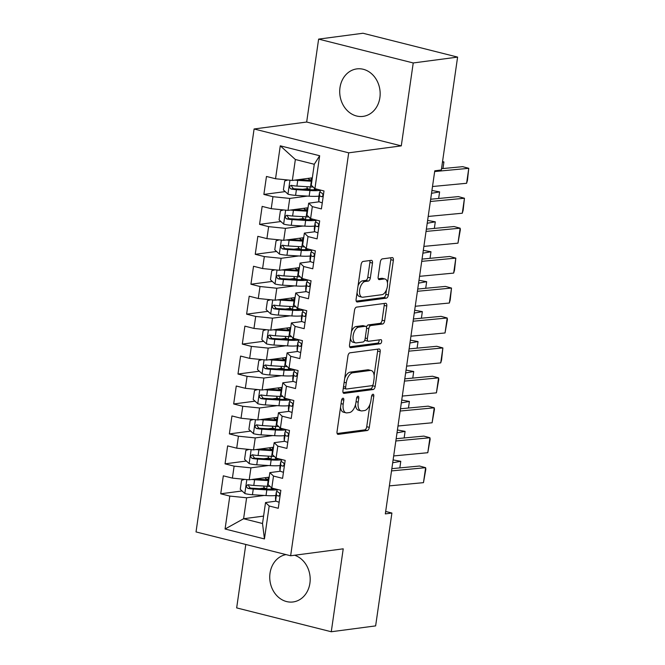 <?xml version="1.0" encoding="UTF-8"?>
<svg xmlns="http://www.w3.org/2000/svg" width="665" height="665" viewBox="0 0 665 665"><rect width="100%" height="100%" fill="white"/><g stroke="black" fill="none" stroke-linecap="round" stroke-linejoin="round"><path stroke-width="1" d="M342.957 398.21A2.111 1.081 104.1 0 0 341.527 400.413L337.03 431.635A3.017 1.546 104.1 0 0 337.903 434.345A3.017 1.546 104.1 0 0 338.219 434.361L367.255 430.529A3.017 1.546 104.1 0 0 369.291 427.371L373.788 396.157A2.111 1.081 104.1 0 0 373.173 394.254A2.111 1.081 104.1 0 0 372.957 394.245A2.111 1.081 104.1 0 0 371.527 396.448L370.945 400.488A9.643 4.938 104.1 0 1 364.428 410.579L362.009 410.895A9.643 4.938 104.1 0 1 361.012 410.845A9.643 4.938 104.1 0 1 358.202 402.175L358.784 398.135A2.111 1.081 104.1 0 0 358.177 396.24A2.111 1.081 104.1 0 0 357.953 396.224A2.111 1.081 104.1 0 0 356.531 398.435L355.95 402.475A9.643 4.938 104.1 0 1 349.433 412.558L347.014 412.874A9.643 4.938 104.1 0 1 346.008 412.824A9.643 4.938 104.1 0 1 343.207 404.154L343.788 400.114A2.111 1.081 104.1 0 0 343.173 398.219A2.111 1.081 104.1 0 0 342.957 398.21M339.99 87.614A23.948 20.158 -97.5 0 0 363.065 116.383A23.948 20.158 -97.5 0 0 379.881 97.672A23.948 20.158 -97.5 0 0 356.797 68.902A23.948 20.158 -97.5 0 0 339.99 87.614M286.008 554.602A23.948 20.158 -97.5 0 0 270.015 573.188A23.948 20.158 -97.5 0 0 293.099 601.958A23.948 20.158 -97.5 0 0 309.907 583.238A23.948 20.158 -97.5 0 0 294.62 555.242M372.475 263.082A3.017 1.546 104.1 0 0 371.594 260.372A3.017 1.546 104.1 0 0 371.286 260.356L363.14 261.428A3.017 1.546 104.1 0 0 361.103 264.579L356.108 299.258A3.017 1.546 104.1 0 0 356.98 301.968A3.017 1.546 104.1 0 0 357.296 301.985L386.332 298.144A3.017 1.546 104.1 0 0 388.368 294.994L393.364 260.323A3.017 1.546 104.1 0 0 392.483 257.613A3.017 1.546 104.1 0 0 392.175 257.596L382.333 258.893A3.017 1.546 104.1 0 0 380.297 262.052L378.161 276.889A3.017 1.546 104.1 0 0 379.033 279.599A3.017 1.546 104.1 0 0 379.349 279.616L384.229 278.968A8.063 4.131 104.1 0 1 385.068 279.009A8.063 4.131 104.1 0 1 387.271 287.047A8.063 4.131 104.1 0 1 381.959 294.686L362.849 297.213A8.063 4.131 104.1 0 1 362.009 297.172A8.063 4.131 104.1 0 1 359.798 289.134A8.063 4.131 104.1 0 1 365.11 281.495L368.302 281.071A3.017 1.546 104.1 0 0 370.339 277.92L372.475 263.082L369.915 262.434A3.017 1.546 104.1 0 0 369.798 260.555M413.231 62.959L318.626 39.11L306.673 122.036L401.286 145.876L413.231 62.959L457.603 57.099L441.336 169.957L434.769 170.822L385.326 513.895L391.901 513.031L385.675 511.46M401.286 145.876L348.701 152.825L290.638 555.765L196.025 531.925L254.097 128.977L348.701 152.825M245.801 544.469L236.665 607.901L331.27 631.75L343.223 548.825L290.638 555.765M331.27 631.75L375.634 625.89L391.901 513.031M349.973 352.816A3.017 1.546 104.1 0 0 347.936 355.966L342.941 390.646A3.017 1.546 104.1 0 0 343.813 393.356A3.017 1.546 104.1 0 0 344.129 393.364L373.156 389.532A3.017 1.546 104.1 0 0 375.193 386.382L380.189 351.71A3.017 1.546 104.1 0 0 379.316 349A3.017 1.546 104.1 0 0 379 348.984L349.973 352.816M349.524 344.952L354.52 310.272A3.017 1.546 104.1 0 1 356.556 307.122L385.592 303.29A3.017 1.546 104.1 0 1 385.9 303.307A3.017 1.546 104.1 0 1 386.781 306.016L384.636 320.854A3.017 1.546 104.1 0 1 382.599 324.005L370.829 325.559A3.017 1.546 104.1 0 0 368.792 328.709L367.371 338.56A3.017 1.546 104.1 0 0 368.252 341.27A3.017 1.546 104.1 0 0 368.56 341.286L380.821 339.665A2.111 1.081 104.1 0 1 381.037 339.674A2.111 1.081 104.1 0 1 381.619 341.777A2.111 1.081 104.1 0 1 380.23 343.78L350.713 347.679A3.017 1.546 104.1 0 1 350.397 347.662A3.017 1.546 104.1 0 1 349.524 344.952M263.581 516.098L243.59 518.742L262.517 523.513L264.446 538.933L269.192 505.999L278.269 508.284L280.854 490.329L271.777 488.035L273.506 476.065L282.583 478.351L285.169 460.388L276.091 458.102L277.82 446.124L286.898 448.418L289.483 430.455L280.406 428.16L282.135 416.19L291.212 418.476L293.797 400.513L284.72 398.227L286.44 386.257L295.518 388.543L298.111 370.58L289.034 368.294L290.755 356.315L299.832 358.601L302.425 340.646L293.348 338.352L295.069 326.382L304.146 328.668L306.74 310.705L297.662 308.419L299.383 296.44L308.46 298.735L311.054 280.771L301.976 278.485L303.697 266.507L312.774 268.793L315.368 250.83L306.291 248.544L308.011 236.574L317.089 238.86L319.682 220.896L310.605 218.61L312.326 206.632L321.403 208.918L323.996 190.963L314.919 188.669L311.262 185.227L314.279 164.272L295.36 159.5L292.342 180.456L312.326 177.821M264.446 538.933L225.069 529.008L229.807 496.073L246.615 497.786L264.238 495.458M242.077 490.97L220.73 493.787L229.807 496.073M220.73 493.787L223.324 475.824L232.401 478.11L234.122 466.14L250.929 467.844L268.552 465.517M246.391 461.028L225.044 463.846L234.122 466.14M225.044 463.846L227.638 445.891L236.715 448.177L238.436 436.198L255.244 437.911L272.866 435.583M250.705 431.095L229.359 433.913L238.436 436.198M229.359 433.913L231.952 415.949L241.029 418.235L242.75 406.265L259.558 407.978L277.18 405.65M255.019 401.161L233.673 403.979L242.75 406.265M233.673 403.979L236.266 386.016L245.343 388.302L247.064 376.324L263.872 378.036L281.495 375.708M259.333 371.22L237.987 374.038L247.064 376.324M237.987 374.038L240.58 356.074L249.658 358.369L251.378 346.39L268.178 348.103L285.809 345.775M263.648 341.286L242.301 344.104L251.378 346.39M242.301 344.104L244.895 326.141L253.972 328.427L255.693 316.457L272.492 318.161L290.123 315.842M267.962 311.345L246.615 314.163L255.693 316.457M246.615 314.163L249.209 296.208L258.286 298.494L260.007 286.515L276.806 288.228L294.429 285.9M272.276 281.411L250.929 284.229L260.007 286.515M250.929 284.229L253.523 266.266L262.6 268.552L264.321 256.582L281.12 258.294L298.743 255.967M276.59 251.478L255.244 254.296L264.321 256.582M255.244 254.296L257.837 236.333L266.914 238.619L268.635 226.649L285.435 228.353L303.057 226.025M280.896 221.536L259.558 224.354L268.635 226.649M259.558 224.354L262.151 206.391L271.229 208.685L272.949 196.707L289.749 198.419L307.371 196.092M285.21 191.603L263.872 194.421L272.949 196.707M263.872 194.421L266.466 176.458L275.543 178.744L280.281 145.818L319.666 155.743L314.919 188.669M319.325 201.778L308.676 203.191L306.947 215.161L310.605 218.61M312.326 206.632L308.676 203.191M275.543 178.744L292.342 180.456M280.281 145.818L295.36 159.5M315.01 231.719L304.362 233.124L302.633 245.102L306.291 248.544M308.011 236.574L304.362 233.124M289.749 198.419L288.028 210.389L308.011 207.754M271.229 208.685L288.028 210.389M310.696 261.653L300.048 263.057L298.319 275.036L301.976 278.485M303.697 266.507L300.048 263.057M285.435 228.353L283.714 240.331L303.697 237.688M266.914 238.619L283.714 240.331M306.382 291.594L295.734 292.999L294.005 304.969L297.662 308.419M299.383 296.44L295.734 292.999M281.12 258.294L279.4 270.264L299.391 267.629M262.6 268.552L279.4 270.264M302.068 321.528L291.42 322.932L289.691 334.911L293.348 338.352M295.069 326.382L291.42 322.932M276.806 288.228L275.086 300.206L295.077 297.563M258.286 298.494L275.086 300.206M297.754 351.461L287.105 352.874L285.376 364.844L289.034 368.294M290.755 356.315L287.105 352.874M272.492 318.161L270.771 330.139L290.763 327.496M253.972 328.427L270.771 330.139M293.44 381.402L282.791 382.807L281.062 394.786L284.72 398.227M286.44 386.257L282.791 382.807M268.178 348.103L266.457 360.073L286.449 357.438M249.658 358.369L266.457 360.073M289.125 411.336L278.477 412.741L276.748 424.719L280.406 428.16M282.135 416.19L278.477 412.741M263.872 378.036L262.143 390.014L282.135 387.371M245.343 388.302L262.143 390.014M284.811 441.277L274.163 442.682L272.434 454.652L276.091 458.102M277.82 446.124L274.163 442.682M259.558 407.978L257.829 419.947L277.82 417.312M241.029 418.235L257.829 419.947M280.497 471.211L269.849 472.615L268.12 484.594L271.777 488.035M273.506 476.065L269.849 472.615M255.244 437.911L253.515 449.889L273.506 447.246M236.715 448.177L253.515 449.889M276.183 501.144L265.535 502.557L262.517 523.513M269.192 505.999L265.535 502.557M250.929 467.844L249.2 479.822L269.192 477.179M232.401 478.11L249.2 479.822M457.603 57.099L362.99 33.25L318.626 39.11M306.673 122.036L254.097 128.977M246.615 497.786L243.59 518.742L225.069 529.008M314.279 164.272L319.666 155.743M264.628 487.994L259.491 488.667M268.943 458.052L263.806 458.734M273.257 428.119L268.12 428.792M277.571 398.177L272.434 398.859M281.885 368.244L276.748 368.925M286.199 338.31L281.062 338.984M290.514 308.369L285.376 309.05M294.819 278.435L289.691 279.109M299.134 248.494L294.005 249.175M303.448 218.561L298.311 219.242M307.762 188.627L302.625 189.301M340.538 407.263A9.643 4.938 104.1 0 0 343.456 412.184L346.008 412.824M355.492 404.669A9.643 4.938 104.1 0 0 358.452 410.197L361.012 410.845M337.155 433.522L364.694 429.881A3.017 1.546 104.1 0 0 366.731 426.731L369.956 404.362M374.121 375.434L377.637 351.062A3.017 1.546 104.1 0 0 377.512 349.183M343.057 392.525L370.604 388.892A3.017 1.546 104.1 0 0 372.641 385.742L372.724 385.143M345.659 387.113A2.111 1.081 104.1 0 0 346.274 389.008A2.111 1.081 104.1 0 0 346.49 389.017L371.976 385.658A2.111 1.081 104.1 0 0 373.406 383.447L374.021 379.191A9.643 4.938 104.1 0 0 371.211 370.521A9.643 4.938 104.1 0 0 370.214 370.463L352.791 372.766A9.643 4.938 104.1 0 0 346.274 382.849L345.659 387.113L343.522 386.573M343.315 388.044A2.111 1.081 104.1 0 0 343.714 388.36A2.111 1.081 104.1 0 0 343.938 388.377M371.211 370.521L368.659 369.873A9.643 4.938 104.1 0 0 367.654 369.823L370.214 370.463M344.711 378.335A9.643 4.938 104.1 0 1 350.231 372.126L367.654 369.823M366.432 327.188A3.017 1.546 104.1 0 1 368.269 324.919L380.048 323.365A3.017 1.546 104.1 0 0 382.084 320.214L384.22 305.368A3.017 1.546 104.1 0 0 384.096 303.489M364.919 339.74A3.017 1.546 104.1 0 0 365.692 340.621L368.252 341.27M349.64 346.831L377.67 343.132A2.111 1.081 104.1 0 0 378.801 341.96A2.111 1.081 104.1 0 0 379.092 339.89M358.61 327.172A8.063 4.131 104.1 0 0 353.298 334.811A8.063 4.131 104.1 0 0 355.509 342.849A8.063 4.131 104.1 0 0 356.34 342.899L363.082 342.01A3.017 1.546 104.1 0 0 365.118 338.851L366.531 329.009A3.017 1.546 104.1 0 0 365.659 326.299A3.017 1.546 104.1 0 0 365.343 326.282L358.61 327.172L356.049 326.532A8.063 4.131 104.1 0 0 351.419 331.76M350.513 338.069A8.063 4.131 104.1 0 0 352.949 342.209L355.509 342.849M365.659 326.299L363.098 325.659A3.017 1.546 104.1 0 0 362.791 325.642L365.343 326.282M356.049 326.532L362.791 325.642M358.053 285.75A8.063 4.131 104.1 0 1 362.558 280.846L365.742 280.431A3.017 1.546 104.1 0 0 367.778 277.272L369.915 262.434M357.055 292.691A8.063 4.131 104.1 0 0 359.457 296.524L362.009 297.172M385.068 279.009L382.508 278.369A8.063 4.131 104.1 0 0 381.668 278.327L384.229 278.968M378.277 278.768L381.668 278.327M387.462 282.849L390.804 259.674A3.017 1.546 104.1 0 0 390.688 257.796M356.224 301.137L383.772 297.504A3.017 1.546 104.1 0 0 385.808 294.354L386.465 289.79M244.687 479.365L241.553 480.33L240.256 489.307L244.944 493.588A8.138 1.397 8.2 0 0 252.442 494.727L266.017 495.566A23.483 4.023 8.2 0 0 275.834 495.5M267.471 489.132L266.69 488.875A11.205 1.92 -171.8 0 1 263.889 487.137L264.038 486.082M251.777 479.482A8.138 1.397 8.2 0 0 254.604 479.756L268.17 480.596A23.483 4.023 8.2 0 0 268.693 480.629M399.831 467.902L400.779 461.311L392.699 462.749M400.779 461.311L393.106 459.914M255.152 479.033L266.565 479.748A19.493 3.342 8.2 0 0 268.801 479.847L268.028 479.59L268.361 477.295M270.057 486.414A23.483 4.023 -171.8 0 1 267.355 486.29L253.781 485.442A8.138 1.397 -171.8 0 1 248.402 484.768C245.992 485.5 245.817 486.697 247.879 488.359A8.138 1.397 8.2 0 0 253.265 489.041L266.831 489.881A23.483 4.023 8.2 0 0 276.889 489.781M274.653 488.767A19.493 3.342 -171.8 0 1 265.227 489.024L251.661 488.185A4.148 0.707 -171.8 0 1 250.248 488.044L248.585 485.799M265.244 477.703L265.227 477.861A11.205 1.92 8.2 0 0 268.028 479.59M248.402 484.768L247.812 484.743M391.519 470.911L425.625 467.678L419.532 466.032L391.843 468.659M279.142 502.208A8.138 1.397 -171.8 0 1 275.634 500.57L275.493 497.96A23.483 4.023 -171.8 0 1 275.501 497.819L276.316 492.133A23.483 4.023 8.2 0 0 276.316 492.266L276.449 494.885A8.138 1.397 8.2 0 0 278.311 496.032L278.726 496.073M389.366 485.882L423.472 482.649L425.625 467.678L425.833 469.207L423.472 482.649M276.981 491.352A23.483 4.023 8.2 0 0 276.316 492.133M279.142 495.915L278.311 496.032C280.181 495.367 280.356 494.17 278.826 492.433A8.138 1.397 -171.8 0 1 276.973 491.294L276.864 489.324M249.001 449.424L245.867 450.388L244.57 459.374L249.259 463.655A8.138 1.397 8.2 0 0 256.757 464.793L270.331 465.633A23.483 4.023 8.2 0 0 280.148 465.567M271.786 459.191L271.004 458.933A11.205 1.92 -171.8 0 1 268.203 457.204L268.352 456.148M256.091 449.548A8.138 1.397 8.2 0 0 258.918 449.823L272.484 450.662A23.483 4.023 8.2 0 0 273.007 450.695M404.145 437.969L405.093 431.369L397.013 432.815M405.093 431.369L397.421 429.981M259.466 449.099L270.879 449.806A19.493 3.342 8.2 0 0 273.115 449.914L272.342 449.656L272.675 447.354M274.371 456.481A23.483 4.023 -171.8 0 1 271.661 456.348L258.095 455.508A8.138 1.397 -171.8 0 1 252.717 454.827C250.306 455.567 250.131 456.764 252.193 458.418A8.138 1.397 8.2 0 0 257.579 459.099L271.145 459.939A23.483 4.023 8.2 0 0 281.204 459.848M278.968 458.825A19.493 3.342 -171.8 0 1 269.541 459.091L255.975 458.243A4.148 0.707 -171.8 0 1 254.562 458.11L252.9 455.858M269.558 447.769L269.541 447.927A11.205 1.92 8.2 0 0 272.342 449.656M252.717 454.827L252.126 454.81M253.315 419.49L250.181 420.455L248.885 429.432L253.573 433.713A8.138 1.397 8.2 0 0 261.071 434.852L274.645 435.691A23.483 4.023 8.2 0 0 284.462 435.625M276.1 429.257L275.318 429A11.205 1.92 -171.8 0 1 272.517 427.271L272.667 426.207M260.406 419.607A8.138 1.397 8.2 0 0 263.232 419.881L276.798 420.729A23.483 4.023 8.2 0 0 277.322 420.754M408.46 408.027L409.407 401.436L401.328 402.874M409.407 401.436L401.735 400.047M263.781 419.166L275.194 419.873A19.493 3.342 8.2 0 0 277.43 419.981L276.657 419.715L276.989 417.421M278.685 426.539A23.483 4.023 -171.8 0 1 275.975 426.415L262.409 425.575A8.138 1.397 -171.8 0 1 257.031 424.893C254.612 425.625 254.446 426.822 256.507 428.484A8.138 1.397 8.2 0 0 261.894 429.166L275.46 430.006A23.483 4.023 8.2 0 0 285.518 429.906M283.282 428.892A19.493 3.342 -171.8 0 1 273.855 429.149L260.281 428.31A4.148 0.707 -171.8 0 1 258.876 428.177L257.214 425.924M273.872 417.828L273.855 417.986A11.205 1.92 8.2 0 0 276.657 419.715M257.031 424.893L256.441 424.877M395.833 440.978L429.939 437.745L423.846 436.099L396.157 438.725M283.456 472.275A8.138 1.397 -171.8 0 1 279.948 470.637L279.807 468.019A23.483 4.023 -171.8 0 1 279.815 467.886L280.63 462.192A23.483 4.023 8.2 0 0 280.63 462.333L280.763 464.943A8.138 1.397 8.2 0 0 282.625 466.09L283.041 466.132M393.68 455.941L427.786 452.707L429.939 437.745L430.147 439.274L427.786 452.707M281.295 461.419A23.483 4.023 8.2 0 0 280.63 462.192M283.456 465.982L282.625 466.09C284.495 465.425 284.67 464.228 283.14 462.499A8.138 1.397 -171.8 0 1 281.287 461.352L281.179 459.382M400.147 411.037L434.253 407.803L428.16 406.157L400.471 408.784M287.77 442.333A8.138 1.397 -171.8 0 1 284.263 440.695L284.121 438.085A23.483 4.023 -171.8 0 1 284.13 437.944L284.944 432.258A23.483 4.023 8.2 0 0 284.944 432.4L285.077 435.01A8.138 1.397 8.2 0 0 286.939 436.157L287.355 436.198M397.994 426.007L432.1 422.774L434.253 407.803L434.461 409.332L432.1 422.774M285.609 431.485A23.483 4.023 8.2 0 0 284.944 432.258M287.77 436.049L286.939 436.157C288.81 435.492 288.984 434.295 287.455 432.566A8.138 1.397 -171.8 0 1 285.601 431.419L285.493 429.449M257.629 389.557L254.496 390.513L253.199 399.499L257.887 403.78A8.138 1.397 8.2 0 0 265.385 404.919L278.959 405.758A23.483 4.023 8.2 0 0 288.776 405.692M280.406 399.324L279.632 399.058A11.205 1.92 -171.8 0 1 276.831 397.329L276.981 396.274M264.72 389.673A8.138 1.397 8.2 0 0 267.546 389.948L281.112 390.787A23.483 4.023 8.2 0 0 281.636 390.821M412.774 378.094L413.721 371.494L405.642 372.94M413.721 371.494L406.049 370.106M268.095 389.225L279.508 389.931A19.493 3.342 8.2 0 0 281.744 390.039L280.971 389.781L281.303 387.479M282.999 396.606A23.483 4.023 -171.8 0 1 280.289 396.473L266.723 395.633A8.138 1.397 -171.8 0 1 261.345 394.96C258.926 395.692 258.76 396.889 260.821 398.551A8.138 1.397 8.2 0 0 266.208 399.224L279.774 400.072A23.483 4.023 8.2 0 0 289.832 399.973M287.596 398.95A19.493 3.342 -171.8 0 1 278.17 399.216L264.595 398.377A4.148 0.707 -171.8 0 1 263.19 398.235L261.528 395.983M278.186 387.894L278.17 388.052A11.205 1.92 8.2 0 0 280.971 389.781M261.345 394.96L260.755 394.935M261.944 359.615L258.81 360.58L257.513 369.557L262.201 373.846A8.138 1.397 8.2 0 0 269.699 374.977L283.265 375.825A23.483 4.023 8.2 0 0 293.09 375.75M284.72 369.383L283.947 369.125A11.205 1.92 -171.8 0 1 281.145 367.396L281.295 366.332M269.034 359.732A8.138 1.397 8.2 0 0 271.86 360.014L285.426 360.854A23.483 4.023 8.2 0 0 285.95 360.887M417.088 348.152L418.036 341.561L409.956 342.999M418.036 341.561L410.363 340.172M272.409 359.291L283.822 359.998A19.493 3.342 8.2 0 0 286.058 360.106L285.285 359.848L285.618 357.546M287.313 366.673A23.483 4.023 -171.8 0 1 284.603 366.54L271.037 365.7A8.138 1.397 -171.8 0 1 265.659 365.019C263.24 365.758 263.074 366.955 265.135 368.61A8.138 1.397 8.2 0 0 270.522 369.291L284.088 370.131A23.483 4.023 8.2 0 0 294.146 370.039M291.91 369.017A19.493 3.342 -171.8 0 1 282.484 369.275L268.909 368.435A4.148 0.707 -171.8 0 1 267.505 368.302L265.842 366.049M282.5 357.953L282.475 358.119A11.205 1.92 8.2 0 0 285.285 359.848M265.659 365.019L265.069 365.002M404.461 381.103L438.568 377.87L432.474 376.224L404.786 378.851M292.085 412.4A8.138 1.397 -171.8 0 1 288.577 410.762L288.435 408.144A23.483 4.023 -171.8 0 1 288.444 408.011L289.258 402.325A23.483 4.023 8.2 0 0 289.258 402.458L289.391 405.076A8.138 1.397 8.2 0 0 291.253 406.215L291.669 406.257M402.308 396.074L436.415 392.84L438.568 377.87L438.775 379.399L436.415 392.84M289.923 401.544A23.483 4.023 8.2 0 0 289.258 402.325M292.085 406.107L291.253 406.215C293.124 405.559 293.298 404.353 291.769 402.624A8.138 1.397 -171.8 0 1 289.915 401.477L289.807 399.507M408.776 351.17L442.882 347.936L436.789 346.29L409.1 348.909M296.399 382.466A8.138 1.397 -171.8 0 1 292.891 380.821L292.75 378.21A23.483 4.023 -171.8 0 1 292.758 378.069L293.573 372.383A23.483 4.023 8.2 0 0 293.564 372.525L293.706 375.135A8.138 1.397 8.2 0 0 295.568 376.282L295.983 376.324M406.623 366.132L440.72 362.899L442.882 347.936L441.577 359.94L440.72 362.899M294.238 371.61A23.483 4.023 8.2 0 0 293.573 372.383M296.399 376.174L295.568 376.282C297.438 375.617 297.612 374.42 296.083 372.691A8.138 1.397 -171.8 0 1 294.229 371.544L294.121 369.574M266.258 329.682L263.124 330.646L261.827 339.624L266.515 343.905A8.138 1.397 8.2 0 0 274.013 345.044L287.579 345.883A23.483 4.023 8.2 0 0 297.405 345.817M289.034 339.449L288.261 339.192A11.205 1.92 -171.8 0 1 285.46 337.463L285.609 336.399M273.348 329.798A8.138 1.397 8.2 0 0 276.175 330.073L289.74 330.912A23.483 4.023 8.2 0 0 290.264 330.946M421.402 318.219L422.35 311.627L414.27 313.065M422.35 311.627L414.677 310.239M276.723 329.35L288.136 330.064A19.493 3.342 8.2 0 0 290.372 330.164L289.599 329.906L289.932 327.612M291.627 336.731A23.483 4.023 -171.8 0 1 288.918 336.606L275.352 335.767A8.138 1.397 -171.8 0 1 269.965 335.085C267.554 335.817 267.388 337.014 269.45 338.676A8.138 1.397 8.2 0 0 274.836 339.358L288.402 340.197A23.483 4.023 8.2 0 0 298.46 340.098M296.224 339.084A19.493 3.342 -171.8 0 1 286.798 339.341L273.224 338.502A4.148 0.707 -171.8 0 1 271.819 338.36L270.156 336.116M286.815 328.02L286.79 328.178A11.205 1.92 8.2 0 0 289.599 329.906M269.965 335.085L269.383 335.069M413.09 321.228L447.196 317.995L441.103 316.349L413.414 318.976M300.713 352.525A8.138 1.397 -171.8 0 1 297.205 350.887L297.064 348.277A23.483 4.023 -171.8 0 1 297.072 348.136L297.887 342.45A23.483 4.023 8.2 0 0 297.878 342.583L298.02 345.202A8.138 1.397 8.2 0 0 299.882 346.349L300.289 346.39M410.937 336.199L445.035 332.966L447.196 317.995L447.404 319.524L445.035 332.966M298.552 341.669A23.483 4.023 8.2 0 0 297.887 342.45M300.713 346.232L299.882 346.349C301.752 345.684 301.927 344.487 300.397 342.749A8.138 1.397 -171.8 0 1 298.543 341.611L298.435 339.64M270.572 299.74L267.438 300.705L266.141 309.691L270.83 313.971A8.138 1.397 8.2 0 0 278.327 315.11L291.893 315.95A23.483 4.023 8.2 0 0 301.719 315.883M293.348 309.516L292.575 309.25A11.205 1.92 -171.8 0 1 289.774 307.521L289.923 306.465M277.662 299.865A8.138 1.397 8.2 0 0 280.489 300.139L294.055 300.979A23.483 4.023 8.2 0 0 294.578 301.012M425.716 288.286L426.664 281.686L418.584 283.132M426.664 281.686L418.992 280.298M281.037 299.416L292.45 300.123A19.493 3.342 8.2 0 0 294.686 300.231L293.913 299.973L294.246 297.671M295.942 306.798A23.483 4.023 -171.8 0 1 293.232 306.665L279.666 305.825A8.138 1.397 -171.8 0 1 274.279 305.144C271.869 305.883 271.702 307.08 273.764 308.743A8.138 1.397 8.2 0 0 279.15 309.416L292.716 310.256A23.483 4.023 8.2 0 0 302.775 310.164M300.538 309.142A19.493 3.342 -171.8 0 1 291.112 309.408L277.538 308.56A4.148 0.707 -171.8 0 1 276.133 308.427L274.47 306.174M291.129 298.086L291.104 298.244A11.205 1.92 8.2 0 0 293.913 299.973M274.279 305.144L273.697 305.127M417.404 291.295L451.51 288.061L445.417 286.416L417.728 289.042M305.027 322.591A8.138 1.397 -171.8 0 1 301.519 320.954L301.378 318.336A23.483 4.023 -171.8 0 1 301.386 318.203L302.201 312.508A23.483 4.023 8.2 0 0 302.193 312.65L302.334 315.26A8.138 1.397 8.2 0 0 304.196 316.407L304.603 316.449M415.251 306.266L449.349 303.024L451.51 288.061L450.205 300.065L449.349 303.024M302.866 311.735A23.483 4.023 8.2 0 0 302.201 312.508M305.027 316.299L304.196 316.407C306.066 315.742 306.241 314.545 304.711 312.816A8.138 1.397 -171.8 0 1 302.858 311.669L302.75 309.699M274.886 269.807L271.752 270.771L270.456 279.749L275.135 284.03A8.138 1.397 8.2 0 0 282.642 285.169L296.208 286.008A23.483 4.023 8.2 0 0 306.033 285.942M297.662 279.574L296.889 279.317A11.205 1.92 -171.8 0 1 294.088 277.588L294.238 276.524M281.968 269.924A8.138 1.397 8.2 0 0 284.803 270.198L298.369 271.046A23.483 4.023 8.2 0 0 298.893 271.071M430.031 258.344L430.978 251.752L422.898 253.19M430.978 251.752L423.306 250.364M285.351 269.483L296.756 270.19A19.493 3.342 8.2 0 0 299.001 270.298L298.228 270.032L298.56 267.737M300.256 276.856A23.483 4.023 -171.8 0 1 297.546 276.731L283.98 275.892A8.138 1.397 -171.8 0 1 278.593 275.21C276.183 275.942 276.017 277.139 278.078 278.801A8.138 1.397 8.2 0 0 283.465 279.483L297.031 280.322A23.483 4.023 8.2 0 0 307.089 280.223M304.853 279.209A19.493 3.342 -171.8 0 1 295.426 279.466L281.852 278.627A4.148 0.707 -171.8 0 1 280.447 278.494L278.785 276.241M295.443 268.145L295.418 268.303A11.205 1.92 8.2 0 0 298.228 270.032M278.593 275.21L278.012 275.194M421.718 261.353L455.824 258.12L449.731 256.474L422.042 259.101M309.341 292.65A8.138 1.397 -171.8 0 1 305.834 291.012L305.692 288.402A23.483 4.023 -171.8 0 1 305.701 288.261L306.515 282.575A23.483 4.023 8.2 0 0 306.507 282.716L306.648 285.327A8.138 1.397 8.2 0 0 308.51 286.474L308.917 286.515M419.565 276.324L453.663 273.091L455.824 258.12L454.519 270.131L453.663 273.091M307.18 281.802A23.483 4.023 8.2 0 0 306.515 282.575M309.341 286.366L308.51 286.474C310.38 285.809 310.555 284.612 309.026 282.883A8.138 1.397 -171.8 0 1 307.172 281.736L307.064 279.766M279.2 239.874L276.066 240.83L274.77 249.816L279.45 254.097A8.138 1.397 8.2 0 0 286.956 255.235L300.522 256.075A23.483 4.023 8.2 0 0 310.347 256.008M301.976 249.641L301.203 249.375A11.205 1.92 -171.8 0 1 298.394 247.646L298.552 246.59M286.282 239.99A8.138 1.397 8.2 0 0 289.117 240.265L302.683 241.104A23.483 4.023 8.2 0 0 303.207 241.137M434.345 228.411L435.292 221.819L427.213 223.257M435.292 221.819L427.62 220.423M289.666 239.541L301.07 240.248A19.493 3.342 8.2 0 0 303.315 240.356L302.542 240.098L302.874 237.796M304.57 246.923A23.483 4.023 -171.8 0 1 301.86 246.798L288.294 245.95A8.138 1.397 -171.8 0 1 282.908 245.277C280.497 246.008 280.331 247.205 282.392 248.868A8.138 1.397 8.2 0 0 287.779 249.55L301.345 250.389A23.483 4.023 8.2 0 0 311.403 250.289M309.167 249.267A19.493 3.342 -171.8 0 1 299.74 249.533L286.166 248.693A4.148 0.707 -171.8 0 1 284.761 248.552L283.099 246.308M299.757 238.211L299.732 238.369A11.205 1.92 8.2 0 0 302.542 240.098M282.908 245.277L282.326 245.252M426.032 231.42L460.138 228.186L454.045 226.541L426.356 229.167M313.656 262.717A8.138 1.397 -171.8 0 1 310.148 261.079L310.006 258.461A23.483 4.023 -171.8 0 1 310.006 258.328L310.829 252.642A23.483 4.023 8.2 0 0 310.821 252.775L310.962 255.393A8.138 1.397 8.2 0 0 312.824 256.532L313.232 256.574M423.879 246.391L457.977 243.157L460.138 228.186L460.346 229.716L457.977 243.157M311.494 251.86A23.483 4.023 8.2 0 0 310.829 252.642M313.656 256.424L312.824 256.532C314.695 255.875 314.869 254.678 313.34 252.941A8.138 1.397 -171.8 0 1 311.478 251.802L311.378 249.824M283.514 209.932L280.381 210.896L279.084 219.882L283.764 224.163A8.138 1.397 8.2 0 0 291.27 225.294L304.836 226.142A23.483 4.023 8.2 0 0 314.661 226.075M306.291 219.699L305.518 219.442A11.205 1.92 -171.8 0 1 302.708 217.713L302.866 216.649M290.597 210.057A8.138 1.397 8.2 0 0 293.431 210.331L306.997 211.171A23.483 4.023 8.2 0 0 307.521 211.204M438.659 198.469L439.607 191.877L431.527 193.316M439.607 191.877L431.934 190.489M293.98 209.608L305.385 210.315A19.493 3.342 8.2 0 0 307.629 210.423L306.856 210.165L307.188 207.862M308.884 216.99A23.483 4.023 -171.8 0 1 306.174 216.857L292.608 216.017A8.138 1.397 -171.8 0 1 287.222 215.335C284.811 216.075 284.637 217.272 286.706 218.926A8.138 1.397 8.2 0 0 292.093 219.608L305.659 220.447A23.483 4.023 8.2 0 0 315.717 220.356M313.481 219.334A19.493 3.342 -171.8 0 1 304.055 219.591L290.48 218.752A4.148 0.707 -171.8 0 1 289.076 218.619L287.413 216.366M304.071 208.278L304.046 208.436A11.205 1.92 8.2 0 0 306.856 210.165M287.222 215.335L286.64 215.319M430.346 201.487L464.453 198.253L458.36 196.607L430.671 199.234M317.97 232.783A8.138 1.397 -171.8 0 1 314.462 231.146L314.321 228.527A23.483 4.023 -171.8 0 1 314.321 228.386L315.144 222.7A23.483 4.023 8.2 0 0 315.135 222.841L315.276 225.452A8.138 1.397 8.2 0 0 317.139 226.599L317.546 226.64M428.194 216.449L462.291 213.216L464.453 198.253L463.148 210.256L462.291 213.216M315.809 221.927A23.483 4.023 8.2 0 0 315.144 222.7M317.97 226.491L317.139 226.599C319.009 225.934 319.183 224.737 317.654 223.008A8.138 1.397 -171.8 0 1 315.792 221.861L315.692 219.891M287.829 179.999L284.695 180.963L283.398 189.941L288.078 194.222A8.138 1.397 8.2 0 0 295.584 195.36L309.15 196.2A23.483 4.023 8.2 0 0 318.976 196.133M310.605 189.766L309.832 189.508A11.205 1.92 -171.8 0 1 307.022 187.779L307.18 186.715M294.911 180.115A8.138 1.397 8.2 0 0 297.737 180.39L311.311 181.237A23.483 4.023 8.2 0 0 311.835 181.262M442.973 168.536L443.921 161.944L442.458 162.202M443.921 161.944L442.541 161.62M298.294 179.675L309.699 180.381A19.493 3.342 8.2 0 0 311.943 180.489L311.17 180.223L311.503 177.929M313.198 187.048A23.483 4.023 -171.8 0 1 310.488 186.923L296.923 186.084A8.138 1.397 -171.8 0 1 291.536 185.402C289.125 186.133 288.951 187.331 291.021 188.993A8.138 1.397 8.2 0 0 296.407 189.675L309.973 190.514A23.483 4.023 8.2 0 0 320.031 190.414M317.795 189.4A19.493 3.342 -171.8 0 1 308.369 189.658L294.795 188.818A4.148 0.707 -171.8 0 1 293.39 188.677L291.727 186.433M308.385 178.336L308.361 178.494A11.205 1.92 8.2 0 0 311.17 180.223M291.536 185.402L290.954 185.385M434.661 171.545L468.767 168.311L462.674 166.666L441.527 168.677M322.284 202.842A8.138 1.397 -171.8 0 1 318.776 201.204L318.635 198.594A23.483 4.023 -171.8 0 1 318.635 198.453L319.458 192.767A23.483 4.023 8.2 0 0 319.449 192.9L319.591 195.518A8.138 1.397 8.2 0 0 321.453 196.665L321.86 196.707M432.508 186.516L466.606 183.282L468.767 168.311L467.462 180.323L466.606 183.282M320.123 191.994A23.483 4.023 8.2 0 0 319.458 192.767M322.284 196.549L321.453 196.665C323.323 196 323.498 194.803 321.968 193.074A8.138 1.397 -171.8 0 1 320.106 191.927L320.006 189.957M341.07 403.613L343.207 404.154M356.739 397.62L358.784 398.135M356.066 401.635L358.202 402.175M371.735 395.633L373.788 396.157M366.731 426.731L369.291 427.371M364.694 429.881L367.255 430.529M337.621 434.212L338.219 434.361M341.735 399.599L343.788 400.114M377.637 351.062L380.189 351.71M372.641 385.742L375.193 386.382M370.604 388.892L373.156 389.532M343.531 393.215L344.129 393.364M350.231 372.126L352.791 372.766M344.138 382.317L346.274 382.849M384.22 305.368L386.781 306.016M382.084 320.214L384.636 320.854M380.048 323.365L382.599 324.005M368.269 324.919L370.829 325.559M366.59 328.161L368.792 328.709M365.235 338.019L367.371 338.56M377.67 343.132L380.23 343.78M350.114 347.521L350.713 347.679M367.778 277.272L370.339 277.92M365.742 280.431L368.302 281.071M362.558 280.846L365.11 281.495M378.751 279.466L379.349 279.616M390.804 259.674L393.364 260.323M385.808 294.354L388.368 294.994M383.772 297.504L386.332 298.144M356.698 301.835L357.296 301.985M246.831 479.581L244.828 493.48M266.831 489.881L266.017 495.566M271.137 489.132L271.353 487.636M266.69 488.875L267.072 486.273M268.17 480.596L267.355 486.29M253.265 489.041L252.442 494.727M254.604 479.756L253.781 485.442M250.248 488.044L247.879 488.359M275.493 497.96L276.316 492.266M276.973 491.294L277.238 489.415M275.634 500.57L276.449 494.885M251.146 449.64L249.142 463.547M271.145 459.939L270.331 465.633M275.451 459.199L275.667 457.695M271.004 458.933L271.387 456.331M272.484 450.662L271.661 456.348M257.579 459.099L256.757 464.793M258.918 449.823L258.095 455.508M254.562 458.11L252.193 458.418M255.451 419.706L253.448 433.613M275.46 430.006L274.645 435.691M279.766 429.257L279.982 427.761M275.318 429L275.692 426.398M276.798 420.729L275.975 426.415M261.894 429.166L261.071 434.852M263.232 419.881L262.409 425.575M258.876 428.177L256.507 428.484M279.807 468.019L280.63 462.333M281.287 461.352L281.553 459.482M279.948 470.637L280.763 464.943M284.121 438.085L284.944 432.4M285.601 431.419L285.867 429.54M284.263 440.695L285.077 435.01M259.766 389.773L257.762 403.672M279.774 400.072L278.959 405.758M284.071 399.324L284.288 397.828M279.632 399.058L280.007 396.456M281.112 390.787L280.289 396.473M266.208 399.224L265.385 404.919M267.546 389.948L266.723 395.633M263.19 398.235L260.821 398.551M264.08 359.832L262.077 373.738M284.088 370.131L283.265 375.825M288.386 369.391L288.602 367.886M283.947 369.125L284.321 366.523M285.426 360.854L284.603 366.54M270.522 369.291L269.699 374.977M271.86 360.014L271.037 365.7M267.505 368.302L265.135 368.61M288.435 408.144L289.258 402.458M289.915 401.477L290.181 399.607M288.577 410.762L289.391 405.076M292.75 378.21L293.564 372.525M294.229 371.544L294.495 369.665M292.891 380.821L293.706 375.135M268.394 329.898L266.391 343.797M288.402 340.197L287.579 345.883M292.7 339.449L292.916 337.953M288.261 339.192L288.635 336.59M289.74 330.912L288.918 336.606M274.836 339.358L274.013 345.044M276.175 330.073L275.352 335.767M271.819 338.36L269.45 338.676M297.064 348.277L297.878 342.583M298.543 341.611L298.809 339.732M297.205 350.887L298.02 345.202M272.708 299.965L270.705 313.863M292.716 310.256L291.893 315.95M297.014 309.516L297.23 308.011M292.575 309.25L292.949 306.648M294.055 300.979L293.232 306.665M279.15 309.416L278.327 315.11M280.489 300.139L279.666 305.825M276.133 308.427L273.764 308.743M301.378 318.336L302.193 312.65M302.858 311.669L303.124 309.799M301.519 320.954L302.334 315.26M277.022 270.023L275.019 283.93M297.031 280.322L296.208 286.008M301.328 279.574L301.544 278.078M296.889 279.317L297.263 276.715M298.369 271.046L297.546 276.731M283.465 279.483L282.642 285.169M284.803 270.198L283.98 275.892M280.447 278.494L278.078 278.801M305.692 288.402L306.507 282.716M307.172 281.736L307.438 279.857M305.834 291.012L306.648 285.327M281.337 240.09L279.333 253.988M301.345 250.389L300.522 256.075M305.642 249.641L305.858 248.145M301.203 249.375L301.578 246.773M302.683 241.104L301.86 246.798M287.779 249.55L286.956 255.235M289.117 240.265L288.294 245.95M284.761 248.552L282.392 248.868M310.006 258.461L310.821 252.775M311.478 251.802L311.752 249.924M310.148 261.079L310.962 255.393M285.651 210.148L283.647 224.055M305.659 220.447L304.836 226.142M309.957 219.708L310.173 218.203M305.518 219.442L305.892 216.84M306.997 211.171L306.174 216.857M292.093 219.608L291.27 225.294M293.431 210.331L292.608 216.017M289.076 218.619L286.706 218.926M314.321 228.527L315.135 222.841M315.792 221.861L316.066 219.982M314.462 231.146L315.276 225.452M289.965 180.215L287.962 194.114M309.973 190.514L309.15 196.2M314.271 189.766L314.487 188.27M309.832 189.508L310.206 186.907M311.311 181.237L310.488 186.923M296.407 189.675L295.584 195.36M297.737 180.39L296.923 186.084M293.39 188.677L291.021 188.993M318.635 198.594L319.449 192.9M320.106 191.927L320.38 190.049M318.776 201.204L319.591 195.518M343.714 388.36L346.274 389.008"/></g></svg>
